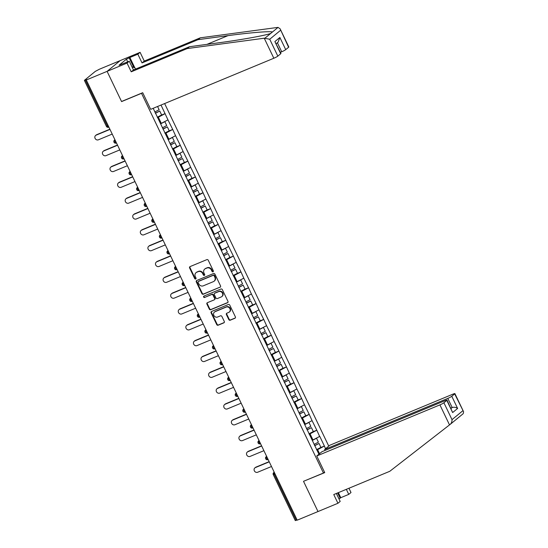 <?xml version="1.0" encoding="UTF-8"?>
<svg xmlns="http://www.w3.org/2000/svg" width="548" height="548" viewBox="0 0 548 548"><rect width="100%" height="100%" fill="white"/><g stroke="black" fill="none" stroke-linecap="round" stroke-linejoin="round"><path stroke-width="0.82" d="M213.008 271.794A0.781 0.699 -129.4 0 0 213.33 270.828L208.254 260.245A1.11 1 -129.4 0 0 206.849 259.636L190.074 266.595A1.11 1 -129.4 0 0 189.615 267.979L194.684 278.562A0.781 0.699 -129.4 0 0 195.992 278.021L195.335 276.651A3.555 3.206 -129.4 0 1 196.054 272.664A3.555 3.206 -129.4 0 1 196.787 272.226L198.191 271.644A3.555 3.206 -129.4 0 1 202.698 273.596L203.356 274.966A0.781 0.699 -129.4 0 0 204.657 274.425L204 273.055A3.555 3.206 -129.4 0 1 204.726 269.068A3.555 3.206 -129.4 0 1 205.459 268.63L206.856 268.047A3.555 3.206 -129.4 0 1 211.364 270L212.021 271.37A0.781 0.699 -129.4 0 0 213.008 271.794M228.817 319.594A1.11 1 -129.4 0 0 230.222 320.203L234.934 318.251A1.11 1 -129.4 0 0 235.387 316.867L229.756 305.12A1.11 1 -129.4 0 0 228.345 304.51L211.569 311.47A1.11 1 -129.4 0 0 211.117 312.853L216.748 324.601A1.11 1 -129.4 0 0 218.152 325.211L223.837 322.854A1.11 1 -129.4 0 0 224.296 321.471L221.885 316.443A1.11 1 -129.4 0 0 220.474 315.833L217.659 317.004A2.973 2.678 -129.4 0 1 214.487 312.038A2.973 2.678 -129.4 0 1 215.104 311.675L226.146 307.092A2.973 2.678 -129.4 0 1 229.311 312.052A2.973 2.678 -129.4 0 1 228.701 312.422L226.858 313.182A1.11 1 -129.4 0 0 226.406 314.566L228.817 319.594L229.194 319.285A1.11 1 -129.4 0 0 230.605 319.895L235.311 317.943A1.11 1 -129.4 0 0 235.332 317.929M280.11 28.797L288.823 46.977A3.398 0.39 154.4 0 1 288.604 47.265L280.11 28.797L278.035 27.4L277.302 27.475L200.301 37.819L144.275 61.068L140.096 52.341L120.156 60.616L107.093 71.356L121.581 101.592L141.521 93.318L323.45 473.034L303.51 481.308L317.998 511.544L297.201 520.175L86.296 79.981L86.872 79.515L85.351 80.145L107.374 126.109L108.23 125.759M85.351 80.145L84.495 80.268L95.27 71.404L99.359 69.24L120.156 60.616L107.093 71.356L86.296 79.981M220.091 287.275A1.11 1 -129.4 0 0 220.543 285.892L214.912 274.137A1.11 1 -129.4 0 0 213.508 273.534L196.725 280.494A1.11 1 -129.4 0 0 196.273 281.877L201.904 293.625A1.11 1 -129.4 0 0 203.315 294.235L220.474 286.96A1.11 1 -129.4 0 0 220.488 286.953M222.337 289.632L227.968 301.379A1.11 1 -129.4 0 1 227.509 302.763L210.733 309.723A1.11 1 -129.4 0 1 209.322 309.113L206.918 304.085A1.11 1 -129.4 0 1 207.37 302.702L214.172 299.879A1.11 1 -129.4 0 0 214.631 298.496L213.028 295.16A1.11 1 -129.4 0 0 211.617 294.55L204.534 297.489A0.781 0.699 -129.4 0 1 203.87 296.098L220.926 289.022A1.11 1 -129.4 0 1 222.337 289.632M324.512 472.164L323.45 473.034M328.759 446.113L164.633 103.558M320.046 447.826L324.389 446.024L319.772 436.379L312.264 440.318M324.389 446.024L325.539 448.757M318.915 454.21L153.187 108.305M161.023 105.058L167.969 119.882L160.571 123.725M168.359 131.225L172.702 129.424L167.969 119.882M172.702 129.424L175.552 135.705L168.161 139.555M175.942 147.056L180.285 145.254L175.552 135.705M180.285 145.254L183.135 151.536L175.744 155.379M183.532 162.886L187.868 161.085L183.135 151.536M187.868 161.085L190.725 167.366L183.327 171.209M191.115 178.716L195.451 176.915L190.725 167.366M195.451 176.915L198.308 183.196L190.91 187.039M198.698 194.547L203.041 192.745L198.308 183.196M203.041 192.745L205.89 199.027L198.499 202.87M206.281 210.377L210.624 208.576L205.89 199.027M210.624 208.576L213.473 214.857L206.082 218.7M213.864 226.208L218.207 224.406L213.473 214.857M218.207 224.406L221.056 230.687L213.665 234.53M221.454 242.038L225.79 240.236L221.056 230.687M225.79 240.236L228.646 246.518L221.248 250.361M229.037 257.861L233.38 256.067L228.646 246.518M233.38 256.067L236.229 262.348L228.831 266.191M236.62 273.692L240.962 271.89L236.229 262.348M240.962 271.89L243.812 278.179L236.421 282.021M244.203 289.522L248.545 287.721L243.812 278.179M248.545 287.721L251.395 294.009L244.004 297.852M251.785 305.352L256.128 303.551L251.395 294.009M256.128 303.551L258.978 309.839L251.587 313.682M259.375 321.183L263.711 319.381L258.978 309.839M263.711 319.381L266.568 325.67L259.17 329.512M266.958 337.013L271.301 335.212L266.568 325.67M271.301 335.212L274.151 341.493L266.753 345.343M274.541 352.844L278.884 351.042L274.151 341.493M278.884 351.042L281.734 357.323L274.343 361.173M282.124 368.674L286.467 366.872L281.734 357.323M286.467 366.872L289.317 373.154L281.925 376.997M289.714 384.504L294.05 382.703L289.317 373.154M294.05 382.703L296.9 388.984L289.508 392.827M297.297 400.335L301.633 398.533L296.9 388.984M301.633 398.533L304.489 404.814L297.091 408.657M304.88 416.165L309.223 414.363L304.489 404.814M309.223 414.363L312.072 420.645L304.674 424.488M312.463 431.995L316.806 430.194L312.072 420.645M316.806 430.194L319.655 436.475M313.004 440.01L310.038 433.824L309.161 434.187M316.689 430.283L310.038 433.824M305.421 424.179L302.455 417.994L301.578 418.357M309.106 414.452L302.455 417.994M297.838 408.349L294.872 402.164L293.995 402.527M301.523 398.629L294.872 402.164M290.248 392.519L287.289 386.333L286.412 386.696M293.94 382.799L287.289 386.333M282.665 376.695L279.699 370.503L278.829 370.866M286.351 366.968L279.699 370.503M275.082 360.865L272.116 354.672L271.239 355.036M278.768 351.138L272.116 354.672M267.499 345.035L264.533 338.842L263.656 339.205M271.185 335.308L264.533 338.842M259.916 329.204L256.95 323.012L256.074 323.375M263.602 319.477L256.95 323.012M252.327 313.374L249.361 307.181L248.491 307.544M256.012 303.647L249.361 307.181M244.744 297.543L241.778 291.351L240.901 291.714M248.429 287.816L241.778 291.351M237.161 281.713L234.195 275.521L233.318 275.884M240.846 271.986L234.195 275.521M229.578 265.883L226.612 259.69L225.735 260.053M233.263 256.156L226.612 259.69M221.995 250.052L219.029 243.86L218.152 244.223M225.68 240.325L219.029 243.86M214.405 234.222L211.439 228.036L210.569 228.4M218.09 224.495L211.439 228.036M206.822 218.392L203.856 212.206L202.979 212.569M210.507 208.665L203.856 212.206M199.239 202.561L196.273 196.376L195.396 196.739M202.924 192.841L196.273 196.376M191.656 186.731L188.69 180.545L187.813 180.909M195.341 177.011L188.69 180.545M184.073 170.901L181.107 164.715L180.23 165.078M187.759 161.181L181.107 164.715M176.483 155.077L173.517 148.885L172.647 149.248M180.169 145.35L173.517 148.885M168.9 139.247L165.934 133.054L165.058 133.417M172.586 129.52L165.934 133.054M161.318 123.416L158.351 117.224L157.475 117.587M165.003 113.689L158.351 117.224M297.112 519.984L295.297 520.6L273.267 474.63L274.233 474.369L296.256 520.333M319.553 453.682L317.621 449.655L316.751 450.018M324.272 446.113L317.621 449.655M160.776 115.395L165.119 113.594M213.33 271.507A0.781 0.699 -129.4 0 1 212.405 271.055L211.747 269.685A3.555 3.206 -129.4 0 0 207.24 267.739L206.856 268.047M204.726 269.068L205.103 268.76A3.555 3.206 -129.4 0 1 205.836 268.315L207.24 267.739M196.054 272.664L196.437 272.356A3.555 3.206 -129.4 0 1 197.17 271.911L198.568 271.335A3.555 3.206 -129.4 0 1 203.082 273.281L203.733 274.651A0.781 0.699 -129.4 0 0 204.657 275.103M190.053 266.602A1.11 1 -129.4 0 0 189.998 267.664L195.067 278.247A0.781 0.699 -129.4 0 0 195.992 278.699M196.711 280.501A1.11 1 -129.4 0 0 196.657 281.562L202.287 293.317A1.11 1 -129.4 0 0 203.692 293.927L220.474 286.96M214.131 275.774A0.781 0.699 -129.4 0 0 213.145 275.349L198.424 281.46A0.781 0.699 -129.4 0 0 198.102 282.426L198.794 283.871A3.555 3.206 -129.4 0 0 203.301 285.823L213.371 281.645A3.555 3.206 -129.4 0 0 214.104 281.206A3.555 3.206 -129.4 0 0 214.823 277.22L214.131 275.774L214.515 275.466A0.781 0.699 -129.4 0 0 213.528 275.034L213.145 275.349M198.513 281.384A0.781 0.699 -129.4 0 1 198.801 281.145L213.528 275.034M214.104 281.206L214.487 280.891A3.555 3.206 -129.4 0 0 215.206 276.911L214.823 277.22M214.515 275.466L215.206 276.911M207.35 302.708A1.11 1 -129.4 0 0 207.295 303.77L209.706 308.805A1.11 1 -129.4 0 0 211.117 309.415L227.893 302.448A1.11 1 -129.4 0 0 227.906 302.441M214.405 299.742L214.782 299.427A1.11 1 -129.4 0 0 215.008 298.187L213.412 294.845A1.11 1 -129.4 0 0 212.001 294.242L204.534 297.489M203.931 296.071A0.781 0.699 -129.4 0 0 204.918 297.18M221.234 296.948A2.973 2.678 -129.4 0 0 222.255 292.906A2.973 2.678 -129.4 0 0 218.679 291.625L214.789 293.235A1.11 1 -129.4 0 0 214.337 294.619L215.933 297.954A1.11 1 -129.4 0 0 217.344 298.564L221.234 296.948M221.844 296.584L222.228 296.269A2.973 2.678 -129.4 0 0 219.063 291.31L218.679 291.625M214.563 293.372L214.939 293.064A1.11 1 -129.4 0 1 215.172 292.927L219.063 291.31M226.845 313.189A1.11 1 -129.4 0 0 226.783 314.251L229.194 319.285M229.311 312.052L229.694 311.737A2.973 2.678 -129.4 0 0 226.53 306.777L226.146 307.092M214.487 312.038L214.871 311.73A2.973 2.678 -129.4 0 1 215.487 311.36L226.53 306.777M211.555 311.476A1.11 1 -129.4 0 0 211.494 312.538L217.124 324.293A1.11 1 -129.4 0 0 218.536 324.902L224.221 322.539A1.11 1 -129.4 0 0 224.235 322.532L223.837 322.854M96.736 134.671L96.16 135.144A2.603 2.343 -129.4 0 0 95.626 135.466L96.195 134.993A2.603 2.343 50.6 0 1 96.736 134.671L109.888 129.212M95.626 135.466A2.603 2.343 -129.4 0 0 98.4 139.809L112.217 134.075M154.796 111.998L159.132 109.716L157.577 106.483M157.303 117.224L161.633 114.943L159.763 111.038L155.427 113.313M155.337 113.128L159.763 111.038M96.16 135.144L109.977 129.41M104.319 150.501L103.743 150.974A2.603 2.343 -129.4 0 0 103.209 151.296L103.778 150.823A2.603 2.343 50.6 0 1 104.319 150.501L117.471 145.042M103.209 151.296A2.603 2.343 -129.4 0 0 105.983 155.639L119.8 149.905M162.379 127.828L166.715 125.547L164.838 121.642L160.639 123.855M164.886 133.054L169.216 130.773L167.346 126.869L163.016 129.143M162.927 128.958L167.346 126.869M103.743 150.974L117.567 145.241M111.902 166.332L111.333 166.804A2.603 2.343 -129.4 0 0 110.792 167.126L111.367 166.654A2.603 2.343 50.6 0 1 111.902 166.332L125.054 160.872M110.792 167.126A2.603 2.343 -129.4 0 0 113.566 171.469L127.383 165.736M169.969 143.658L174.298 141.377L172.428 137.473L168.222 139.685M172.469 148.885L176.799 146.604L174.928 142.699L170.599 144.973M170.51 144.788L174.928 142.699M111.333 166.804L125.15 161.071M119.485 182.162L118.916 182.635A2.603 2.343 -129.4 0 0 118.375 182.957L118.95 182.484A2.603 2.343 50.6 0 1 119.485 182.162L132.643 176.703M118.375 182.957A2.603 2.343 -129.4 0 0 121.149 187.3L134.972 181.566M177.552 159.489L181.881 157.208L180.011 153.303L175.805 155.516M180.052 164.715L184.388 162.434L182.511 158.53L178.182 160.804M178.093 160.619L182.511 158.53M118.916 182.635L132.732 176.901M127.068 197.992L126.499 198.465A2.603 2.343 -129.4 0 0 125.965 198.787L126.533 198.314A2.603 2.343 50.6 0 1 127.068 197.992L140.226 192.533M125.965 198.787A2.603 2.343 -129.4 0 0 128.732 203.13L142.555 197.396M185.135 175.319L189.464 173.038L187.594 169.133L183.388 171.339M187.635 180.539L191.971 178.264L190.101 174.36L185.765 176.634M185.676 176.449L190.101 174.36M126.499 198.465L140.315 192.732M134.657 213.823L134.082 214.295A2.603 2.343 -129.4 0 0 133.548 214.611L134.116 214.145A2.603 2.343 50.6 0 1 134.657 213.823L147.809 208.363M133.548 214.611A2.603 2.343 -129.4 0 0 136.322 218.96L150.138 213.227M192.718 191.142L197.054 188.868L195.177 184.964L190.971 187.169M195.225 196.369L199.554 194.095L197.684 190.19L193.348 192.464M193.259 192.28L197.684 190.19M134.082 214.295L147.905 208.555M131.883 66.657L135.007 67.952L135.555 69.089M264.239 38.216L269.732 39.23L277.829 56.129A3.398 0.39 154.4 0 1 273.836 58.246L264.239 38.216L187.238 48.56L131.219 71.809L127.033 63.082L107.093 71.356L121.533 101.49L142.706 92.708L150.679 109.347L273.836 58.246M127.711 61.883L126.417 59.177L119.067 65.226L129.28 61.232L133.465 69.959L189.485 46.717L219.399 42.696C240.538 39.936 266.061 35.325 270.712 33.428L272.37 32.058C271.431 30.914 249.34 32.695 227.968 35.647L198.054 39.668L142.028 62.917L137.849 54.19L129.869 57.499L134.849 67.883M189.485 46.717L187.238 48.56M129.28 61.232L127.033 63.082M133.465 69.959L131.219 71.809M288.604 47.265L285.714 49.642A3.398 0.39 154.4 0 1 281.72 51.765L277.398 42.744M280.391 52.32L281.72 51.765M126.417 59.177L129.869 57.499M140.096 52.341L137.849 54.19M144.275 61.068L142.028 62.917M200.301 37.819L198.054 39.668M280.72 53.745L274.891 41.573L280.939 53.457A3.398 0.39 154.4 0 1 280.72 53.745L277.829 56.129M133.787 67.445L129.26 57.999M276.254 43.682L278.083 42.182L279.877 37.47L285.714 49.642M456.758 418.925L457.491 418.357M338.356 492.638L340.774 497.687L348.754 494.378L346.329 489.33M348.754 494.378L351.001 492.529L348.946 488.247M316.758 455.984L439.914 404.883A3.398 0.39 -25.6 0 0 443.907 402.759L446.805 400.383A3.398 0.39 -25.6 0 0 447.017 400.095A3.398 0.39 -25.6 0 0 445.092 400.622L321.936 451.723L316.758 455.984L324.731 472.623L303.859 481.165M338.89 498.721L340.164 498.187L337.65 492.933M443.907 402.759L452.004 419.652C452.066 421.672 451.442 423.262 450.141 424.419L389.779 471.301L333.759 494.549L337.938 503.27L340.185 501.427L336.369 493.46M337.938 503.27L317.998 511.544L303.558 481.411M340.774 497.687L340.164 498.187M451.792 396.279L454.682 393.896A3.398 0.39 -25.6 0 0 454.902 393.608A3.398 0.39 -25.6 0 0 452.977 394.142L329.821 445.243L324.642 449.497L447.798 398.396A3.398 0.39 -25.6 0 0 451.792 396.279L457.621 408.452C455.874 407.26 454.059 406.952 452.175 407.534L450.846 408.082M325.08 450.415L324.642 449.497M457.47 418.398L450.278 424.31M450.141 424.419L455.813 419.761M447.017 400.095L452.634 412.555L446.805 400.383M463.19 413.692L457.505 418.371L463.19 413.692L463.608 411.795L454.682 393.896M142.24 229.653L141.665 230.119A2.603 2.343 -129.4 0 0 141.131 230.441L141.699 229.975A2.603 2.343 50.6 0 1 142.24 229.653L155.392 224.194M141.131 230.441A2.603 2.343 -129.4 0 0 143.905 234.791L157.721 229.057M200.301 206.973L204.637 204.699L202.767 200.794L198.561 203M202.808 212.199L207.137 209.925L205.267 206.021L200.938 208.295M200.849 208.11L205.267 206.021M141.665 230.119L155.488 224.385M149.823 245.483L149.255 245.949A2.603 2.343 -129.4 0 0 148.714 246.271L149.289 245.805A2.603 2.343 50.6 0 1 149.823 245.483L162.975 240.024M148.714 246.271A2.603 2.343 -129.4 0 0 151.488 250.621L165.304 244.888M207.891 222.803L212.22 220.529L210.35 216.624L206.144 218.83M210.391 228.03L214.727 225.755L212.85 221.844L208.521 224.125M208.432 223.94L212.85 221.844M149.255 245.949L163.071 240.216M157.406 261.314L156.838 261.78A2.603 2.343 -129.4 0 0 156.296 262.102L156.872 261.636A2.603 2.343 50.6 0 1 157.406 261.314L170.565 255.854M156.296 262.102A2.603 2.343 -129.4 0 0 159.071 266.451L172.894 260.718M215.474 238.633L219.803 236.359L217.933 232.455L213.727 234.66M217.974 243.86L222.31 241.586L220.433 237.674L216.104 239.956M216.015 239.771L220.433 237.674M156.838 261.78L170.654 256.046M164.989 277.144L164.421 277.61A2.603 2.343 -129.4 0 0 163.886 277.932L164.455 277.466A2.603 2.343 50.6 0 1 164.989 277.144L178.148 271.685M163.886 277.932A2.603 2.343 -129.4 0 0 166.661 282.282L180.477 276.548M223.057 254.464L227.386 252.19L225.516 248.278L221.31 250.491M225.557 259.69L229.893 257.416L228.023 253.505L223.687 255.786M223.598 255.601L228.023 253.505M164.421 277.61L178.237 271.877M172.579 292.975L172.004 293.44A2.603 2.343 -129.4 0 0 171.469 293.762L172.038 293.296A2.603 2.343 50.6 0 1 172.579 292.975L185.731 287.515M171.469 293.762A2.603 2.343 -129.4 0 0 174.243 298.112L188.06 292.379M230.639 270.294L234.976 268.02L233.099 264.109L228.9 266.321M233.147 275.521L237.476 273.247L235.606 269.335L231.27 271.616M231.188 271.431L235.606 269.335M172.004 293.44L185.827 287.707M180.162 308.798L179.586 309.271A2.603 2.343 -129.4 0 0 179.052 309.593L179.621 309.12A2.603 2.343 50.6 0 1 180.162 308.798L193.314 303.345M179.052 309.593A2.603 2.343 -129.4 0 0 181.826 313.936L195.643 308.202M238.222 286.125L242.559 283.85L240.688 279.939L236.483 282.151M240.73 291.351L245.059 289.077L243.189 285.166L238.859 287.447M238.77 287.262L243.189 285.166M179.586 309.271L193.41 303.537M187.745 324.628L187.176 325.101A2.603 2.343 -129.4 0 0 186.635 325.423L187.211 324.95A2.603 2.343 50.6 0 1 187.745 324.628L200.897 319.176M186.635 325.423A2.603 2.343 -129.4 0 0 189.409 329.766L203.226 324.032M245.812 301.955L250.141 299.681L248.271 295.769L244.066 297.982M248.313 307.181L252.649 304.9L250.772 300.996L246.442 303.277M246.353 303.092L250.772 300.996M187.176 325.101L200.993 319.368M195.328 340.459L194.759 340.931A2.603 2.343 -129.4 0 0 194.225 341.253L194.793 340.781A2.603 2.343 50.6 0 1 195.328 340.459L208.487 335.006M194.225 341.253A2.603 2.343 -129.4 0 0 196.992 345.596L210.816 339.863M253.395 317.785L257.724 315.504L255.854 311.6L251.648 313.812M255.895 323.012L260.231 320.731L258.361 316.826L254.025 319.1M253.936 318.915L258.361 316.826M194.759 340.931L208.576 335.198M202.911 356.289L202.342 356.762A2.603 2.343 -129.4 0 0 201.808 357.084L202.376 356.611A2.603 2.343 50.6 0 1 202.911 356.289L216.07 350.83M201.808 357.084A2.603 2.343 -129.4 0 0 204.582 361.427L218.399 355.693M260.978 333.616L265.307 331.334L263.437 327.43L259.231 329.643M263.485 338.842L267.814 336.561L265.944 332.657L261.608 334.931M261.519 334.746L265.944 332.657M202.342 356.762L216.159 351.028M210.501 372.119L209.925 372.592A2.603 2.343 -129.4 0 0 209.391 372.914L209.959 372.441A2.603 2.343 50.6 0 1 210.501 372.119L223.653 366.66M209.391 372.914A2.603 2.343 -129.4 0 0 212.165 377.257L225.982 371.523M268.561 349.446L272.897 347.165L271.02 343.26L266.821 345.473M271.068 354.672L275.397 352.391L273.527 348.487L269.198 350.761M269.109 350.576L273.527 348.487M209.925 372.592L223.748 366.859M218.083 387.95L217.515 388.422A2.603 2.343 -129.4 0 0 216.974 388.744L217.549 388.272A2.603 2.343 50.6 0 1 218.083 387.95L231.235 382.49M216.974 388.744A2.603 2.343 -129.4 0 0 219.748 393.087L233.564 387.354M276.144 365.276L280.48 362.995L278.61 359.091L274.404 361.303M278.651 370.503L282.98 368.222L281.11 364.317L276.781 366.591M276.692 366.406L281.11 364.317M217.515 388.422L231.331 382.689M225.666 403.78L225.098 404.253A2.603 2.343 -129.4 0 0 224.557 404.575L225.132 404.102A2.603 2.343 50.6 0 1 225.666 403.78L238.818 398.321M224.557 404.575A2.603 2.343 -129.4 0 0 227.331 408.918L241.154 403.184M283.734 381.107L288.063 378.826L286.193 374.921L281.987 377.134M286.234 386.333L290.57 384.052L288.693 380.148L284.364 382.422M284.275 382.237L288.693 380.148M225.098 404.253L238.914 398.519M233.249 419.61L232.681 420.083A2.603 2.343 -129.4 0 0 232.147 420.405L232.715 419.932A2.603 2.343 50.6 0 1 233.249 419.61L246.408 414.151M232.147 420.405A2.603 2.343 -129.4 0 0 234.914 424.748L248.737 419.015M291.317 396.937L295.646 394.656L293.776 390.751L289.57 392.957M293.817 402.157L298.153 399.882L296.283 395.978L291.947 398.252M291.858 398.067L296.283 395.978M232.681 420.083L246.497 414.35M240.839 435.441L240.264 435.907A2.603 2.343 -129.4 0 0 239.729 436.229L240.298 435.763A2.603 2.343 50.6 0 1 240.839 435.441L253.991 429.981M239.729 436.229A2.603 2.343 -129.4 0 0 242.504 440.578L256.32 434.845M298.9 412.76L303.236 410.486L301.359 406.582L297.153 408.787M301.407 417.987L305.736 415.713L303.866 411.808L299.53 414.083M299.441 413.898L303.866 411.808M240.264 435.907L254.08 430.173M248.422 451.271L247.847 451.737A2.603 2.343 -129.4 0 0 247.312 452.059L247.881 451.593A2.603 2.343 50.6 0 1 248.422 451.271L261.574 445.812M247.312 452.059A2.603 2.343 -129.4 0 0 250.087 456.409L263.903 450.675M306.483 428.591L310.819 426.317L308.942 422.412L304.743 424.618M308.99 433.817L313.319 431.543L311.449 427.639L307.12 429.913M307.031 429.728L311.449 427.639M247.847 451.737L261.67 446.004M256.005 467.102L255.436 467.567A2.603 2.343 -129.4 0 0 254.895 467.889L255.471 467.423A2.603 2.343 50.6 0 1 256.005 467.102L269.157 461.642M254.895 467.889A2.603 2.343 -129.4 0 0 257.67 472.239L271.486 466.506M314.073 444.421L318.402 442.147L316.532 438.242L312.326 440.448M316.573 449.648L320.902 447.374L319.032 443.462L314.703 445.743M314.614 445.558L319.032 443.462M255.436 467.567L269.253 461.834M84.392 80.405L106.415 126.376L107.374 126.109A1.699 0.712 67.5 0 0 108.6 127.211A1.699 0.712 67.5 0 0 108.675 127.163L108.867 127.081M275.089 474.013L274.233 474.369A1.699 0.712 -112.5 0 1 274.075 472.376L274.267 472.294M114.957 141.939A1.699 0.712 -112.5 0 1 114.799 139.952A1.699 1.528 50.6 0 0 114.45 140.158A1.699 1.699 0 0 0 116.183 143.042A1.699 0.712 67.5 0 0 116.258 142.994L116.183 143.042A1.699 0.712 67.5 0 1 114.957 141.939M124.033 158.742L123.841 158.824A1.699 0.712 67.5 0 1 123.766 158.872A1.699 0.712 67.5 0 1 122.547 157.769A1.699 0.712 -112.5 0 1 122.382 155.783A1.699 1.528 50.6 0 0 122.033 155.988A1.699 1.699 0 0 0 123.766 158.872L124.04 158.756M131.623 174.572L131.431 174.654A1.699 0.712 67.5 0 1 131.349 174.702A1.699 0.712 67.5 0 1 130.129 173.6A1.699 0.712 -112.5 0 1 129.972 171.606A1.699 1.528 50.6 0 0 129.623 171.819A1.699 1.699 0 0 0 131.349 174.702L131.623 174.586M139.206 190.403L139.014 190.485A1.699 0.712 67.5 0 1 138.932 190.533A1.699 0.712 67.5 0 1 137.712 189.43A1.699 0.712 -112.5 0 1 137.555 187.437A1.699 1.528 50.6 0 0 137.206 187.649A1.699 1.699 0 0 0 138.932 190.533L139.213 190.416M146.789 206.233L146.597 206.315A1.699 0.712 67.5 0 1 146.522 206.363A1.699 0.712 67.5 0 1 145.295 205.26A1.699 0.712 -112.5 0 1 145.138 203.267A1.699 1.528 50.6 0 0 144.788 203.479A1.699 1.699 0 0 0 146.522 206.363L146.796 206.247M154.372 222.063L154.18 222.146A1.699 0.712 67.5 0 1 154.104 222.193A1.699 0.712 67.5 0 1 152.878 221.091A1.699 0.712 -112.5 0 1 152.721 219.097A1.699 1.528 50.6 0 0 152.371 219.31A1.699 1.699 0 0 0 154.104 222.193L154.378 222.077M161.955 237.894L161.763 237.976A1.699 0.712 67.5 0 1 161.687 238.017A1.699 0.712 67.5 0 1 160.468 236.921A1.699 0.712 -112.5 0 1 160.311 234.928A1.699 1.528 50.6 0 0 159.954 235.14A1.699 1.699 0 0 0 161.687 238.017L161.961 237.907M169.544 253.724L169.353 253.799A1.699 0.712 67.5 0 1 169.27 253.847A1.699 0.712 67.5 0 1 168.051 252.751A1.699 0.712 -112.5 0 1 167.894 250.758A1.699 1.528 50.6 0 0 167.544 250.97A1.699 1.699 0 0 0 169.27 253.847L169.544 253.738M177.127 269.554L176.936 269.63A1.699 0.712 67.5 0 1 176.853 269.678A1.699 0.712 67.5 0 1 175.634 268.582A1.699 0.712 -112.5 0 1 175.476 266.588A1.699 1.528 50.6 0 0 175.127 266.801A1.699 1.699 0 0 0 176.853 269.678L177.134 269.568M184.71 285.385L184.518 285.46A1.699 0.712 67.5 0 1 184.443 285.508A1.699 0.712 67.5 0 1 183.217 284.412A1.699 0.712 -112.5 0 1 183.059 282.419A1.699 1.528 50.6 0 0 182.71 282.631A1.699 1.699 0 0 0 184.443 285.508L184.717 285.398M192.293 301.215L192.101 301.29A1.699 0.712 67.5 0 1 192.026 301.338A1.699 0.712 67.5 0 1 190.8 300.242A1.699 0.712 -112.5 0 1 190.642 298.249A1.699 1.528 50.6 0 0 190.293 298.454A1.699 1.699 0 0 0 192.026 301.338L192.3 301.222M199.876 317.045L199.691 317.121A1.699 0.712 67.5 0 1 199.609 317.169A1.699 0.712 67.5 0 1 198.39 316.073A1.699 0.712 -112.5 0 1 198.232 314.079A1.699 1.528 50.6 0 0 197.883 314.285A1.699 1.699 0 0 0 199.609 317.169L199.883 317.052M207.466 332.876L207.274 332.951A1.699 0.712 67.5 0 1 207.192 332.999A1.699 0.712 67.5 0 1 205.973 331.896A1.699 0.712 -112.5 0 1 205.815 329.91A1.699 1.528 50.6 0 0 205.466 330.115A1.699 1.699 0 0 0 207.192 332.999L207.466 332.883M215.049 348.699L214.857 348.781A1.699 0.712 67.5 0 1 214.782 348.829A1.699 0.712 67.5 0 1 213.556 347.727A1.699 0.712 -112.5 0 1 213.398 345.74A1.699 1.528 50.6 0 0 213.049 345.946A1.699 1.699 0 0 0 214.782 348.829L215.056 348.713M222.632 364.53L222.44 364.612A1.699 0.712 67.5 0 1 222.365 364.66A1.699 0.712 67.5 0 1 221.139 363.557A1.699 0.712 -112.5 0 1 220.981 361.57A1.699 1.528 50.6 0 0 220.632 361.776A1.699 1.699 0 0 0 222.365 364.66L222.639 364.543M230.215 380.36L230.023 380.442A1.699 0.712 67.5 0 1 229.948 380.49A1.699 0.712 67.5 0 1 228.728 379.387A1.699 0.712 -112.5 0 1 228.564 377.394A1.699 1.528 50.6 0 0 228.215 377.606A1.699 1.699 0 0 0 229.948 380.49L230.222 380.374M237.798 396.19L237.613 396.273A1.699 0.712 67.5 0 1 237.531 396.32A1.699 0.712 67.5 0 1 236.311 395.218A1.699 0.712 -112.5 0 1 236.154 393.224A1.699 1.528 50.6 0 0 235.804 393.437A1.699 1.699 0 0 0 237.531 396.32L237.805 396.204M245.388 412.021L245.196 412.103A1.699 0.712 67.5 0 1 245.114 412.151A1.699 0.712 67.5 0 1 243.894 411.048A1.699 0.712 -112.5 0 1 243.737 409.055A1.699 1.528 50.6 0 0 243.387 409.267A1.699 1.699 0 0 0 245.114 412.151L245.394 412.034M252.971 427.851L252.779 427.933A1.699 0.712 67.5 0 1 252.703 427.981A1.699 0.712 67.5 0 1 251.477 426.878A1.699 0.712 -112.5 0 1 251.32 424.885A1.699 1.528 50.6 0 0 250.97 425.097A1.699 1.699 0 0 0 252.703 427.981L252.977 427.865M260.553 443.681L260.362 443.764A1.699 0.712 67.5 0 1 260.286 443.805A1.699 0.712 67.5 0 1 259.06 442.709A1.699 0.712 -112.5 0 1 258.903 440.715A1.699 1.528 50.6 0 0 258.553 440.928A1.699 1.699 0 0 0 260.286 443.805L260.56 443.695M268.136 459.512L267.945 459.594A1.699 0.712 67.5 0 1 267.869 459.635A1.699 0.712 67.5 0 1 266.65 458.539A1.699 0.712 -112.5 0 1 266.486 456.546A1.699 1.528 50.6 0 0 266.136 456.758A1.699 1.699 0 0 0 267.869 459.635L268.143 459.525M274.24 472.239L274.075 472.376A1.699 1.528 50.6 0 0 273.726 472.588A1.699 1.699 0 0 0 273.267 474.63M211.747 269.685L211.364 270M205.836 268.315L205.459 268.63M203.733 274.651L203.356 274.966M203.082 273.281L202.698 273.596M198.568 271.335L198.191 271.644M197.17 271.911L196.787 272.226M195.067 278.247L194.684 278.562M189.998 267.664L189.615 267.979M212.405 271.055L212.021 271.37M203.692 293.927L203.315 294.235M202.287 293.317L201.904 293.625M196.657 281.562L196.273 281.877M198.801 281.145L198.424 281.46M227.893 302.448L227.509 302.763M211.117 309.415L210.733 309.723M209.706 308.805L209.322 309.113M207.295 303.77L206.918 304.085M215.008 298.187L214.631 298.496M213.412 294.845L213.028 295.16M212.001 294.242L211.617 294.55M215.172 292.927L214.789 293.235M226.783 314.251L226.406 314.566M215.487 311.36L215.104 311.675M218.536 324.902L218.152 325.211M217.124 324.293L216.748 324.601M211.494 312.538L211.117 312.853M235.311 317.943L234.934 318.251M230.605 319.895L230.222 320.203M265.04 38.086L270.712 33.428M272.37 32.058L278.035 27.4M280.508 30.366L269.732 39.23M274.891 41.573L279.877 37.47M206.959 44.367L227.968 35.647M452.004 419.652L462.779 410.795M457.621 408.452L452.634 412.555M449.518 424.912L439.914 404.883M451.031 408.472L452.175 407.534L447.798 398.396M106.415 126.376A1.699 1.699 0 0 0 108.6 127.211L108.874 127.095M114.45 140.158L114.936 139.761M122.033 155.988L122.526 155.591M129.623 171.819L130.109 171.421M137.206 187.649L137.692 187.245M144.788 203.479L145.275 203.075M152.371 219.31L152.858 218.905M159.954 235.14L160.448 234.736M167.544 250.97L168.031 250.566M175.127 266.801L175.613 266.397M182.71 282.631L183.196 282.227M190.293 298.454L190.779 298.057M197.883 314.285L198.369 313.888M205.466 330.115L205.952 329.718M213.049 345.946L213.535 345.548M220.632 361.776L221.118 361.379M228.215 377.606L228.708 377.209M235.804 393.437L236.291 393.039M243.387 409.267L243.874 408.863M250.97 425.097L251.457 424.693M258.553 440.928L259.04 440.524M266.136 456.758L266.629 456.354M273.726 472.588L274.212 472.184M198.643 281.247L198.26 281.556M454.902 393.608L463.608 411.795"/></g></svg>
